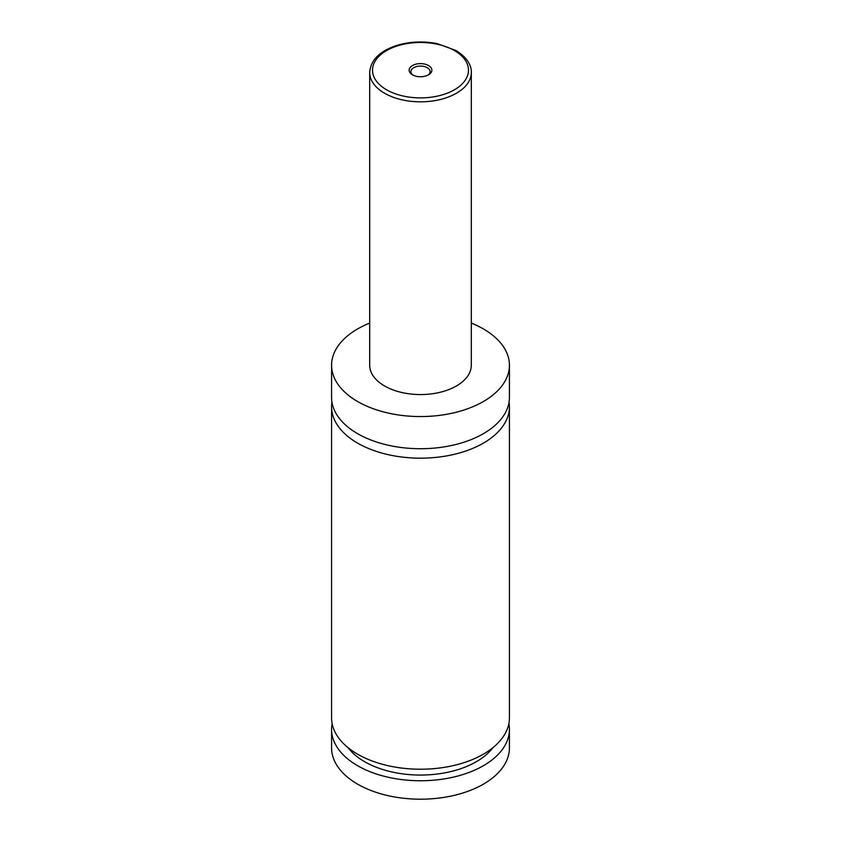 <?xml version="1.0" encoding="UTF-8"?>
<svg xmlns="http://www.w3.org/2000/svg" width="841" height="841" viewBox="0 0 841 841"><rect width="100%" height="100%" fill="white"/><g stroke="black" fill="none" stroke-linecap="round" stroke-linejoin="round"><path stroke-width="1.26" d="M471.317 323.091A88.925 51.343 180 0 1 483.375 328.926A88.925 51.343 180 0 1 509.425 365.225L509.425 397.383A88.925 51.343 180 0 1 454.529 444.815A88.925 51.343 180 0 1 357.625 433.683A88.925 51.343 180 0 1 331.575 397.383L331.575 365.225A88.925 51.343 180 0 1 369.683 323.091M509.047 402.103A88.925 51.343 180 0 1 509.425 406.834A88.925 51.343 180 0 1 454.529 454.266A88.925 51.343 180 0 1 357.625 443.133A88.925 51.343 180 0 1 331.575 406.834A88.925 51.343 180 0 1 331.953 402.103M412.468 74.828A11.364 6.56 0 0 0 428.532 74.828A11.364 6.56 0 0 0 428.532 65.545A11.364 6.56 0 0 0 412.468 65.545A11.364 6.56 0 0 0 412.468 74.828L412.468 74.828M427.859 75.185A9.598 5.54 0 0 0 430.098 71.622A9.598 5.54 0 0 0 427.291 67.711A9.598 5.54 0 0 0 416.831 66.502A9.598 5.54 0 0 0 410.902 71.622A9.598 5.54 0 0 0 413.141 75.185M471.317 72.494L471.317 365.225A50.817 29.34 180 0 1 439.948 392.327A50.817 29.34 180 0 1 384.568 385.966A50.817 29.34 180 0 1 369.683 365.225L369.683 72.494A50.817 29.34 180 0 0 384.568 93.235A50.817 29.34 180 0 0 439.948 99.595A50.817 29.34 180 0 0 471.317 72.494C471.633 67.248 468.742 58.26 455.843 50.449L437.162 43.627C423.223 40.915 409.725 41.535 396.647 45.477C379.638 51.112 370.65 60.11 369.683 72.494M509.425 365.225A88.925 51.343 180 0 1 454.529 412.658A88.925 51.343 180 0 1 357.625 401.525A88.925 51.343 180 0 1 331.575 365.225M509.425 406.834L509.425 717.888A88.925 51.343 180 0 1 454.529 765.321A88.925 51.343 180 0 1 357.625 754.198A88.925 51.343 180 0 1 331.575 717.888L331.575 406.834M492.963 747.66A79.043 45.635 180 0 1 364.605 761.683A79.043 45.635 180 0 1 348.037 747.66M508.868 723.649A88.925 51.343 180 0 1 509.425 729.42L509.425 747.859A88.925 51.343 180 0 1 454.529 795.292A88.925 51.343 180 0 1 357.625 784.159A88.925 51.343 180 0 1 331.575 747.859L331.575 729.42A88.925 51.343 180 0 1 332.132 723.649M509.425 729.42A88.925 51.343 180 0 1 454.529 776.853A88.925 51.343 180 0 1 357.625 765.72A88.925 51.343 180 0 1 331.575 729.42M386.566 89.777A47.99 27.711 0 0 0 454.434 89.777A47.99 27.711 0 0 0 454.434 50.597A47.99 27.711 0 0 0 386.566 50.597A47.99 27.711 0 0 0 386.566 89.777"/></g></svg>

